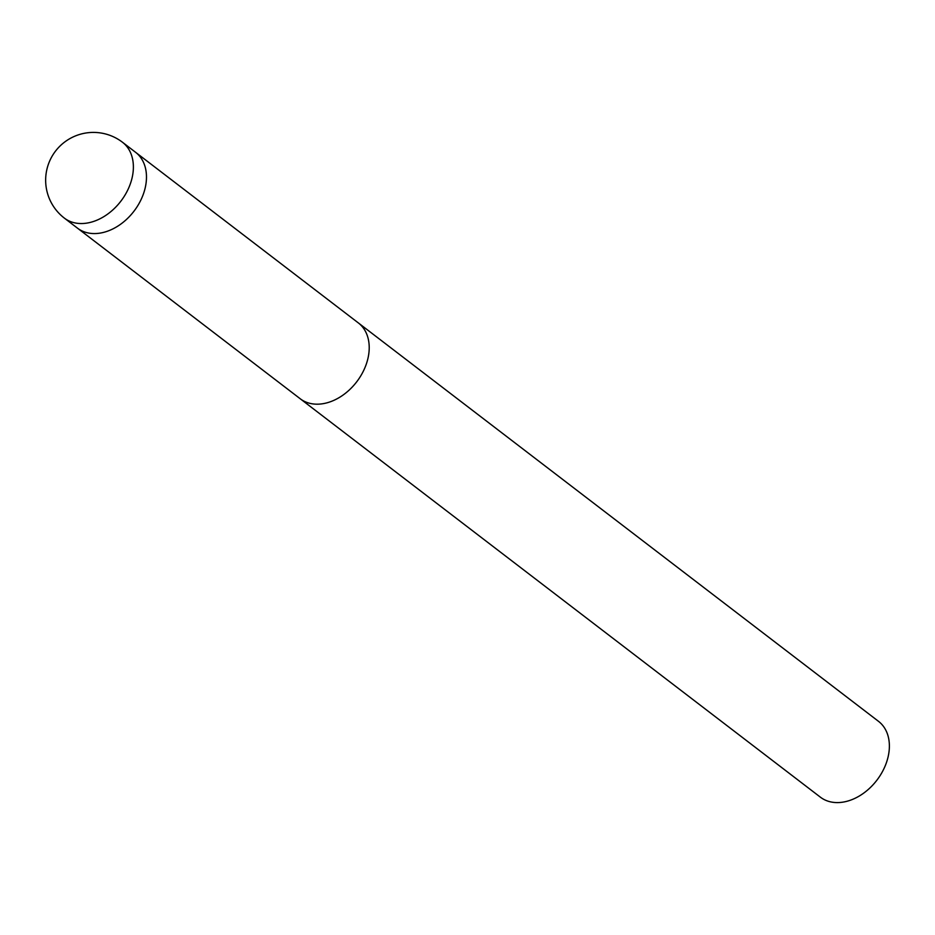 <?xml version="1.0" encoding="UTF-8"?>
<svg xmlns="http://www.w3.org/2000/svg" width="935" height="935" viewBox="0 0 935 935"><rect width="100%" height="100%" fill="white"/><g stroke="black" fill="none" stroke-linecap="round" stroke-linejoin="round"><path stroke-width="1.4" d="M300.03 398.614A47.779 34.537 -52.5 0 0 300.217 398.766A47.779 34.537 -52.5 0 0 339.51 397.387A47.779 34.537 -52.5 0 0 368.086 357.789A47.779 34.537 -52.5 0 0 358.327 322.902A47.779 34.537 -52.5 0 0 358.128 322.75M820.381 797.169A47.779 34.537 -52.5 0 0 859.662 795.802A47.779 34.537 -52.5 0 0 888.25 756.205A47.779 34.537 -52.5 0 0 878.479 721.317L358.327 322.902A47.779 34.537 -52.5 0 1 368.086 357.789A47.779 34.537 -52.5 0 1 339.51 397.387A47.779 34.537 -52.5 0 1 300.217 398.766L820.381 797.169M145.346 187.187A47.779 34.537 -52.5 0 0 135.587 152.3A47.779 34.537 -52.5 0 1 144.867 165.963A47.779 34.537 -52.5 0 1 126.412 219.503A47.779 34.537 -52.5 0 1 77.476 228.152L64.375 218.124A47.779 34.537 -52.5 0 0 103.668 216.745A47.779 34.537 -52.5 0 0 132.256 177.147A47.779 34.537 -52.5 0 0 131.765 155.935A47.779 34.537 -52.5 0 0 122.485 142.26A47.779 47.779 0 0 0 46.75 170.018A47.779 47.779 0 0 0 64.375 218.124M77.675 228.304L300.217 398.754M135.774 152.452L358.315 322.902M122.485 142.26L135.587 152.3"/></g></svg>

